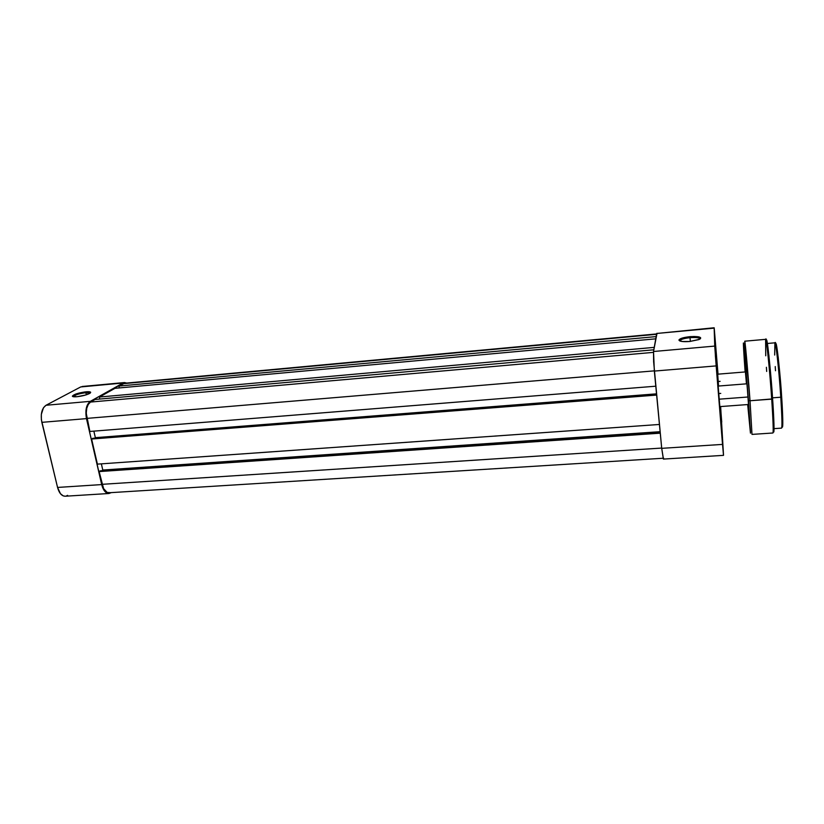 <?xml version="1.0" encoding="UTF-8"?>
<svg xmlns="http://www.w3.org/2000/svg" width="824" height="824" viewBox="0 0 824 824"><rect width="100%" height="100%" fill="white"/><g stroke="black" fill="none" stroke-linecap="round" stroke-linejoin="round"><path stroke-width="1.24" d="M90.104 393.161L85.871 392.688L86.067 391.802C90.269 391.503 91.557 391.997 89.95 393.264C86.911 394.902 82.585 396.056 76.962 396.725L85.655 395.015L89.517 393.522L90.671 392.286L84.439 391.987L75.973 393.965L72.388 396.22L76.962 396.725C74.139 396.952 72.615 396.777 72.378 396.179C73.769 394.336 78.332 392.873 86.067 391.802L85.871 392.688L90.104 393.161M86.355 394.799L85.871 392.688L86.355 394.799M108.974 493.504C105.668 493.37 103.237 490.404 101.692 484.584L57.556 487.437L41.849 422.341L86.479 418.613L101.692 484.584L57.556 487.437C59.163 493.185 61.718 496.11 65.209 496.223L108.953 493.504L111.261 492.618L108.51 493.504L105.73 492.288L102.392 487.015L86.479 418.613L85.943 410.517L87.025 405.738L90.352 401.339L123.085 383.006L126.7 383.067L124.486 382.552L90.352 401.339L46.031 405.264L43.476 407.736L41.334 414.348L41.375 419.694L57.556 487.437L60.451 493.71L63.232 495.883L65.251 496.223M83.42 386.569L80.711 386.94L46.031 405.264L80.711 386.94L123.085 383.006L82.194 386.487L124.475 382.552M66.188 496.048L67.599 495.358M41.849 422.341L86.479 418.613C85.047 410.249 86.335 404.491 90.352 401.339L46.031 405.264C41.777 408.405 40.386 414.101 41.849 422.341M73.274 396.694L73.408 396.334C75.623 394.686 79.773 393.47 85.871 392.688C78.805 393.656 74.613 394.995 73.274 396.694M125.65 383.345L656.543 334.287L123.229 383.685L119.037 386.044L656.141 336.594L119.037 386.044L119.171 387.95L119.037 386.044L124.568 383.263L656.604 333.936M655.75 338.829L114.958 388.331L99.488 397.024L654.256 347.378L99.488 397.024L99.622 399.074L99.488 397.024L114.958 388.331L655.75 338.829M653.823 349.798L95.12 399.465L90.516 402.061L653.432 352.363L90.516 402.061C86.726 405.048 85.5 410.486 86.86 418.386L654.328 370.862L86.86 418.386L89.868 431.457L655.791 386.199L89.868 431.457L86.242 413.267L86.736 408.354L88.24 404.419L90.516 402.061L95.12 399.465L653.823 349.798M656.522 393.841L95.357 437.668L93.854 431.137L95.357 437.668L94.513 438.193L656.522 393.841M656.574 394.377L92.721 438.337L91.608 439.027L656.635 395.077L91.608 439.027L97.397 464.128L659.437 424.463L97.397 464.128L91.608 439.027L92.721 438.337L656.574 394.377M101.362 463.85L102.784 470.041L660.127 431.694L102.784 470.041L101.785 470.731L102.784 470.041L101.362 463.85M109.819 492.608L107.161 492.433L103.608 488.653L99.117 471.586L100.209 470.844L660.199 432.404L100.209 470.844L99.117 471.586L660.271 433.177L99.117 471.586L102.052 484.327L661.693 448.071L102.052 484.327C103.515 489.827 105.812 492.639 108.943 492.762L663.062 458.247M699.967 339.045C699.524 337.706 696.208 337.253 690.018 337.675L689.956 336.666C699.02 336.213 702.202 337.088 699.514 339.303L689.698 341.497L681.973 341.476L678.935 340.044L683.92 337.613L694.096 336.47L700.575 337.613L700.565 338.561L698.906 339.581L689.698 341.497C682.983 341.95 679.398 341.455 678.935 340.024C679.769 338.52 683.446 337.397 689.956 336.666L690.018 337.675C696.208 337.253 699.524 337.706 699.967 339.045M716.55 368.39L715.5 355.113L716.55 368.39M715.85 349.149L714.861 336.666L715.85 349.149M721.731 422.104L720.773 409.961L721.7 422.073M722.803 445.702L721.793 432.806L722.803 445.702M719.867 407.015L718.137 385.601L719.867 407.015M718.549 386.034L717.663 373.725L718.549 386.034M690.347 341.435L690.018 337.675L690.347 341.435M723.524 455.353L663.444 459.081L661.713 448.338L722.524 444.404L716.169 365.908L654.349 371.078L661.713 448.338L722.524 444.404L723.524 455.353L720.639 406.551L723.441 454.807L715.428 356.38L714.212 327.993L718.023 374.168L714.161 327.767L656.687 333.473L653.525 351.508L653.628 361.695L661.713 448.338L663.371 459.05M717.776 374.189L717.663 373.385L717.776 374.189M718.25 386.054L718.126 385.23L718.25 386.054M657.016 333.308L653.525 351.508L714.748 346.09L714.161 328.137L656.687 333.473L714.161 327.767M663.557 458.937L663.681 458.226M714.748 346.09L653.525 351.508L654.349 371.078L716.169 365.908L714.748 346.09M679.903 341.002L680.202 340.24C681.778 339.055 685.043 338.201 690.018 337.675C684.023 338.345 680.645 339.375 679.872 340.776L679.903 341.002M719.105 399.187L748.068 396.993L719.105 399.187M718.672 393.553L720.743 393.398M718.198 381.512L720.104 381.358M774.684 355.051L774.91 342.815C776.404 343.103 780.06 384.066 780.781 397.219L781.657 396.9C780.956 382.48 776.414 335.193 775.58 344.751M775.497 370.738L775.24 366.567M765.743 355.803L765.609 339.344C766.938 339.663 770.862 384.664 771.717 399.135L772.603 398.816C771.727 382.532 766.742 329.291 766.299 341.847M766.681 371.449L766.402 367.288M745.133 371.954C744.113 358.224 742.671 335.718 743.814 345.174L748.501 400.474L750.025 400.752C749.026 386.374 745.349 341.579 744.741 341.198L750.025 400.752L771.717 399.135C769.75 369.966 766.454 338.056 765.609 339.344C766.99 334.565 770.389 366.464 772.572 398.898L750.025 400.752L751.993 434.403L750.025 400.752L748.501 400.474L750.458 433.136L747.677 404.553L750.51 432.301L745.349 361.097L743.372 343.258L745.133 371.954M748.079 397.137L746.874 383.304L748.079 397.137M744.886 361.695L745.596 369.852L744.886 361.695M748.501 410.383L749.232 418.685L748.501 410.383M748.954 414.112L748.264 406.016L748.954 414.112M781.914 426.121C783.552 432.291 782.543 409.363 781.657 396.921L780.781 397.219C779.061 370.697 775.889 341.651 774.91 342.815C776.445 338.705 779.751 367.875 781.626 396.983L782.563 425.483L781.554 428.13C782.275 427.028 782.017 416.728 780.781 397.219L772.531 397.838L780.781 397.219C781.554 408.426 782.512 427.625 781.554 428.13L774.035 428.645M746.482 371.84L746.266 368.874M745.504 357.698L744.741 341.198L765.609 339.344M746.451 383.829L745.36 371.449L746.451 383.829M773.19 430.427C774.89 438.708 773.623 412.855 772.603 398.837L773.818 430.324L772.902 433.002C773.52 431.827 773.128 420.539 771.717 399.135C772.582 411.464 773.736 432.476 772.902 433.002L751.993 434.403M772.284 394.253L768.874 355.175L766.464 340.281M766.382 340.714L766.31 341.641M773.334 431.086L773.54 431.807M773.705 432.085L772.891 403.245M781.379 392.77L778.216 357.338L775.951 343.618M781.966 426.338L782.182 426.976M782.285 427.162L782.779 420.25L781.914 400.917M73.233 396.684L72.378 396.179M680.274 341.126L680.202 340.24M679.872 340.776L678.935 340.024M717.694 374.189L745.432 371.923M718.157 386.065L746.946 383.799M719.754 406.623L748.563 404.491M774.91 342.815L767.412 343.474"/></g></svg>
